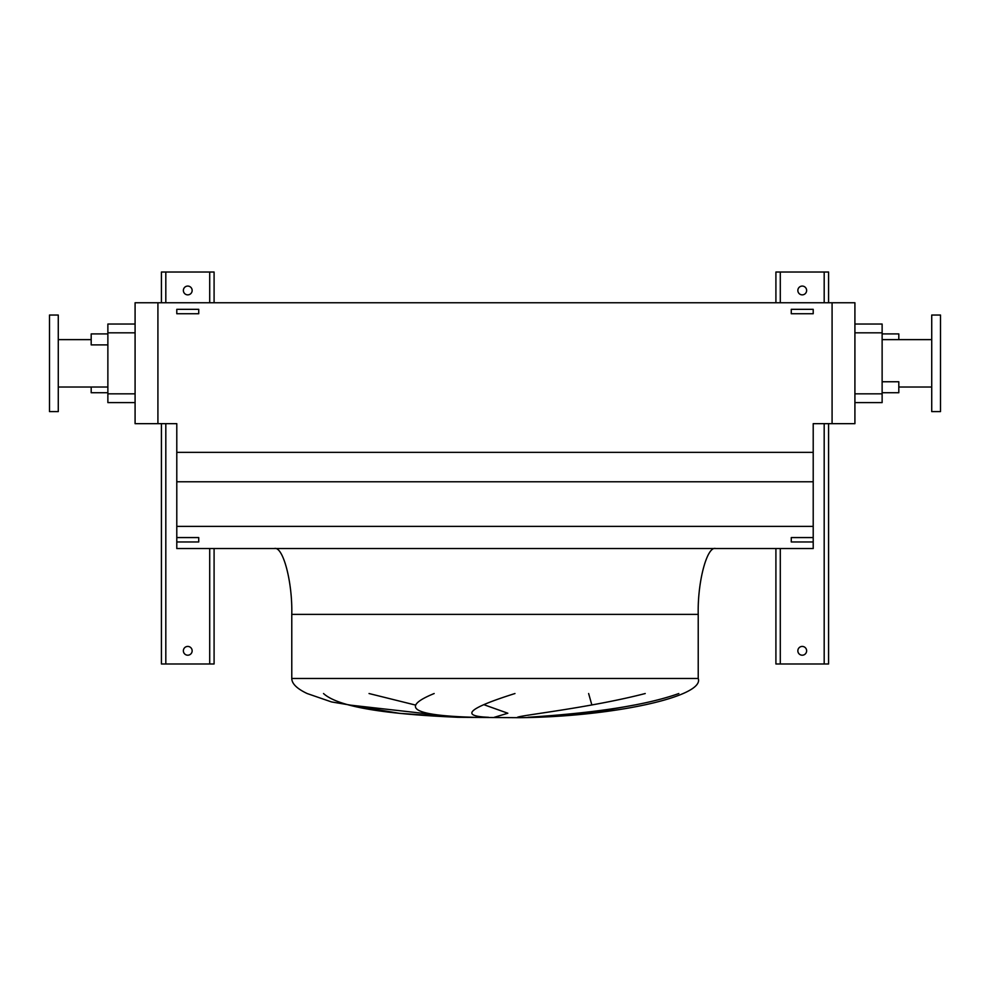 <?xml version="1.0" encoding="UTF-8"?>
<svg xmlns="http://www.w3.org/2000/svg" width="990" height="990" viewBox="0 0 990 990"><rect width="100%" height="100%" fill="white"/><g stroke="black" fill="none" stroke-linecap="round" stroke-linejoin="round"><path stroke-width="1.49" d="M806.627 650.814A4.393 4.393 0 0 0 802.246 646.421A4.393 4.393 0 0 0 797.853 650.814A4.393 4.393 0 0 0 802.246 655.207A4.393 4.393 0 0 0 806.627 650.814M806.627 290.466A4.393 4.393 0 0 0 802.246 286.073A4.393 4.393 0 0 0 797.853 290.466A4.393 4.393 0 0 0 802.246 294.859A4.393 4.393 0 0 0 806.627 290.466M828.58 302.754L828.58 272.027L775.913 272.027L775.913 302.754M775.913 548.547L775.913 663.981L828.58 663.981L828.58 423.671M192.147 650.814A4.393 4.393 0 0 0 187.754 646.421A4.393 4.393 0 0 0 183.373 650.814A4.393 4.393 0 0 0 187.754 655.207A4.393 4.393 0 0 0 192.147 650.814M192.147 290.466A4.393 4.393 0 0 0 187.754 286.073A4.393 4.393 0 0 0 183.373 290.466A4.393 4.393 0 0 0 187.754 294.859A4.393 4.393 0 0 0 192.147 290.466M214.088 302.754L214.088 272.027L161.419 272.027L161.419 302.754M161.419 423.671L161.419 663.981L214.088 663.981L214.088 548.547M813.211 313.731L791.27 313.731L791.27 309.338L813.211 309.338L813.211 313.731M198.73 313.731L176.789 313.731L176.789 309.338L198.73 309.338L198.73 313.731M813.211 541.963L791.27 541.963L791.27 537.57L813.211 537.57L813.211 548.547L176.789 548.547L176.789 537.57L198.73 537.57L198.73 541.963L176.789 541.963M715.77 548.547C707.083 545.601 697.43 581.811 698.222 614.382L698.222 678.472C705.041 696.576 612.488 716.859 519.156 717.688L457.677 717.292L399.416 713.332L331.526 701.935L307.147 693.532C296.963 688.706 291.84 683.682 291.778 678.472L291.778 614.382C292.57 581.811 282.917 545.601 274.23 548.547M369.047 693.532L414.996 704.942M494.344 717.292L507.833 713.233L484.593 704.942M588.629 693.532L591.847 704.942M530.293 717.292L589.953 713.233L634.862 704.942M323.52 693.532C341.055 709.521 402.485 714.867 458.036 717.292L348.703 704.942M91.191 387.028L91.191 392.733L107.873 392.733M107.873 333.915L91.191 333.915L91.191 344.891L107.873 344.891M898.809 339.62L898.809 333.915L882.127 333.915M882.127 381.756L898.809 381.756L898.809 392.733L882.127 392.733M49.5 363.33L49.5 411.605L58.274 411.605L58.274 315.043L49.5 315.043L49.5 363.33M940.5 411.605L940.5 315.043L931.726 315.043L931.726 411.605L940.5 411.605M931.726 339.62L882.127 339.62M931.726 387.028L898.809 387.028M854.915 324.039L882.127 324.039L882.127 402.608L854.915 402.608M514.973 693.532C468.344 708.234 459.533 716.154 488.516 717.292M473.591 717.292C412.83 715.535 399.688 707.615 434.164 693.532M678.818 693.532C634.033 709.521 564.028 714.867 527.955 717.292M517.461 717.292C520.666 715.25 589.755 707.887 645.232 693.532M157.917 423.671L176.789 423.671L176.789 452.356L813.211 452.356L813.211 423.671L854.915 423.671L854.915 302.754L135.085 302.754L135.085 423.671L157.917 423.671L157.917 302.754M176.789 452.356L176.789 537.57M176.789 526.383L813.211 526.383L813.211 537.57M176.789 481.771L813.211 481.771L813.211 526.383M813.211 452.356L813.211 481.771M832.083 423.671L832.083 302.754M107.873 324.039L135.085 324.039L107.873 324.039L107.873 402.608L135.085 402.608M780.293 272.027L780.293 302.754M780.293 548.547L780.293 663.981M824.187 272.027L824.187 302.754M824.187 423.671L824.187 663.981M165.813 272.027L165.813 302.754M165.813 423.671L165.813 663.981M209.707 272.027L209.707 302.754M209.707 548.547L209.707 663.981M698.222 678.472L291.778 678.472M698.222 614.382L291.778 614.382M882.127 332.826L854.915 332.826M882.127 393.834L854.915 393.834M107.873 393.834L135.085 393.834M107.873 332.826L135.085 332.826M58.274 387.028L107.873 387.028M58.274 339.62L91.191 339.62"/></g></svg>
